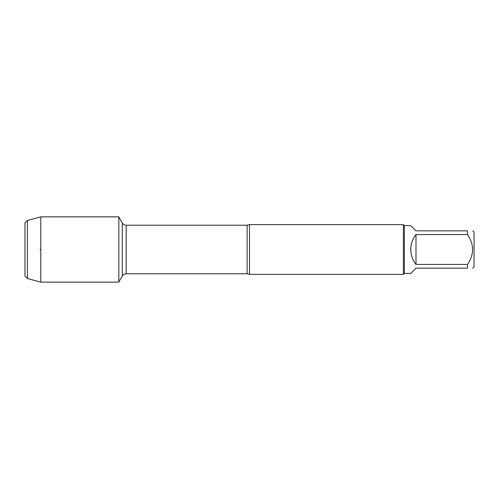 <?xml version="1.0" encoding="UTF-8"?>
<svg xmlns="http://www.w3.org/2000/svg" width="499" height="499" viewBox="0 0 499 499"><rect width="100%" height="100%" fill="white"/><g stroke="black" fill="none" stroke-linecap="round" stroke-linejoin="round"><path stroke-width="0.75" d="M249.5 224.612L249.5 274.388L403.385 274.388L403.385 224.612L249.5 224.612L247.13 225.224L126.185 225.224L126.185 273.776C124.488 273.832 123.191 274.581 122.299 276.022L122.299 222.978L122.299 276.022L118.856 281.985M472.753 230.844L474.05 232.141L474.05 266.859L472.753 268.156M415.991 268.156L410.758 273.396L404.383 273.396L404.383 225.604L410.758 225.604L415.991 230.844L467.519 230.844C474.243 230.844 474.243 230.844 467.519 230.844L467.519 234.574C474.243 244.541 474.243 254.49 467.519 264.426L467.519 268.156C474.243 268.156 474.243 268.156 467.519 268.156L415.991 268.156M415.991 234.574C412.567 238.959 410.82 243.936 410.758 249.5C410.82 255.064 412.567 260.041 415.991 264.426L415.991 234.574L467.519 234.574M415.991 264.426L467.519 264.426M27.401 278.511L27.401 220.489L24.95 222.941L24.95 276.059L27.401 278.511L40.793 282.147L118.856 282.147L118.856 216.853L40.793 216.853L40.793 249.5L40.057 249.5M40.793 282.147L40.793 249.5M249.5 274.388L247.13 273.776L247.13 225.224M247.13 273.776L126.185 273.776M126.185 225.224C124.488 225.168 123.191 224.419 122.299 222.978L118.856 217.015M404.383 225.604L403.385 224.612M404.383 273.396L403.385 274.388M27.401 220.489L40.793 216.853"/></g></svg>
